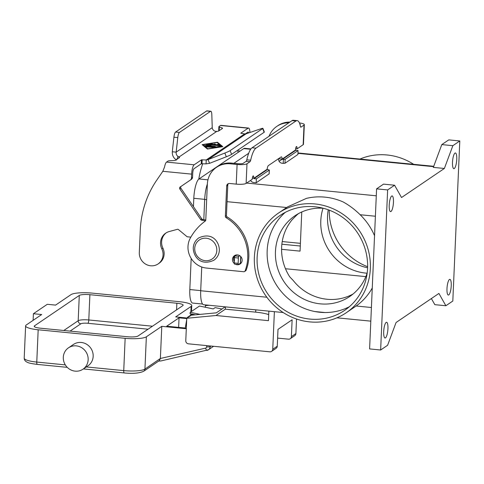 <?xml version="1.0" encoding="UTF-8"?>
<svg xmlns="http://www.w3.org/2000/svg" width="484" height="484" viewBox="0 0 484 484"><rect width="100%" height="100%" fill="white"/><g stroke="black" fill="none" stroke-linecap="round" stroke-linejoin="round"><path stroke-width="0.73" d="M158.752 361.046L160.869 360.961L208.447 349.775A4.302 4.072 -124.2 0 1 207.134 350.349A2.868 0.877 -102.9 0 1 207.037 350.392A2.868 0.877 -102.9 0 1 206.372 349.914A2.868 0.877 -102.9 0 1 205.627 348.117L160.379 358.475L144.94 369.092A17.218 3.461 -177.5 0 1 123.741 370.611L86.309 366.933M159.23 360.707L160.373 358.62M186.703 319.549L185.263 328.176L186.304 328.678M88.155 359.733A12.911 12.209 55.8 0 1 82.976 369.195A12.911 12.209 55.8 0 1 69.805 369.346A12.911 12.209 55.8 0 1 63.301 357.289A12.911 12.209 55.8 0 1 68.48 347.827A12.911 12.209 55.8 0 1 81.651 347.675A12.911 12.209 55.8 0 1 88.155 359.733M68.48 347.827L73.495 344.42A12.911 12.209 55.8 0 1 86.666 344.275A12.911 12.209 55.8 0 1 93.17 356.327A12.911 12.209 55.8 0 1 87.997 365.795L82.976 369.195M186.993 318.012L175.68 316.899L191.113 306.426A17.218 3.461 -177.5 0 0 191.749 305.549A17.218 3.461 -177.5 0 0 179.177 301.659L92.208 293.116A17.218 3.461 -177.5 0 0 71.009 294.635L55.575 305.108L47.293 304.297L33.396 313.723L33.112 320.347M33.396 313.723L41.678 314.533L26.245 325.006A17.218 3.461 -177.5 0 0 25.61 325.883L24.2 358.178A17.218 3.461 -177.5 0 0 36.772 362.068L38.182 329.773A17.218 3.461 -177.5 0 1 25.61 325.883M160.379 358.475L161.783 326.325L146.35 336.804A17.218 3.461 -177.5 0 1 125.15 338.316L38.182 329.773M182.831 305.616L138.067 335.987A8.609 1.73 -177.5 0 1 127.467 336.743L40.493 328.206A8.609 1.73 -177.5 0 1 34.213 326.258A8.609 1.73 -177.5 0 1 34.527 325.823L79.291 295.446A8.609 1.73 -177.5 0 1 89.891 294.689L176.866 303.232A8.609 1.73 -177.5 0 1 183.146 305.174A8.609 1.73 -177.5 0 1 182.831 305.616M185.287 328.037L166.696 326.21L179.05 317.831L186.745 318.587M178.632 327.384L179.05 317.831M161.783 326.325L186.298 328.733M188.306 317.22L188.439 317.062A1.434 1.355 -124.2 0 0 187.568 317.28L186.903 318.333M268.717 314.612A22.954 4.616 2.5 0 0 255.703 312.15L225.332 309.167L225.429 306.868M314.878 311.539A57.39 54.275 -124.2 0 0 325.006 312.537L314.878 311.539A57.39 54.275 55.8 0 1 267.168 250.688A57.39 54.275 55.8 0 1 285.348 212.319M257.131 257.494A57.39 54.275 55.8 0 1 280.133 215.428A57.39 54.275 55.8 0 1 338.679 214.763A57.39 54.275 55.8 0 1 367.574 268.342A57.39 54.275 55.8 0 1 344.572 310.407A57.39 54.275 55.8 0 1 286.026 311.073A57.39 54.275 55.8 0 1 257.131 257.494M298.483 213.607A48.781 46.131 -124.2 0 0 295.984 215.84L292.263 219.585A48.781 46.131 -124.2 0 0 281.627 247.312A48.781 46.131 -124.2 0 0 289.765 276.878L293.165 280.43A48.781 46.131 -124.2 0 0 353.042 294.024M367.187 272.909A48.781 46.131 55.8 0 1 349.775 296.474A48.781 46.131 55.8 0 1 300.007 297.043A48.781 46.131 55.8 0 1 275.45 251.498A48.781 46.131 55.8 0 1 294.998 215.743A48.781 46.131 55.8 0 1 323.336 208.271M367.592 267.773A48.781 46.131 55.8 0 1 327.547 216.154A48.781 46.131 55.8 0 1 328.255 209.79M367.096 273.2A48.781 46.131 55.8 0 1 320.795 220.734A48.781 46.131 55.8 0 1 323.028 208.253M309.778 321.89A60.258 56.985 -124.2 0 0 346.187 312.785A60.258 56.985 -124.2 0 0 367.985 249A60.258 56.985 -124.2 0 0 314.927 203.946A60.258 56.985 -124.2 0 0 278.518 213.051A60.258 56.985 -124.2 0 0 256.72 276.836A60.258 56.985 -124.2 0 0 309.778 321.89M372.263 287.998A60.258 56.985 55.8 0 1 356.157 306.003L346.187 312.785M278.518 213.051L287.593 206.898L306.439 198.373A60.258 56.985 55.8 0 1 324.964 197.139A60.258 56.985 55.8 0 1 343.216 201.985C349.309 205.349 354.954 209.596 360.138 214.739A60.258 56.985 55.8 0 1 374.543 235.738M413.657 164.324A60.258 56.985 -124.2 0 0 387.097 154.983A60.258 56.985 -124.2 0 0 359.945 159.054M446.986 288.639A7.889 2.015 -84.4 0 1 449.878 279.347A7.889 2.015 -84.4 0 1 451.233 285.76A7.889 2.015 -84.4 0 1 448.335 295.052A7.889 2.015 -84.4 0 1 446.986 288.639M452.504 162.267A7.889 2.015 -84.4 0 1 455.396 152.974A7.889 2.015 -84.4 0 1 456.751 159.387A7.889 2.015 -84.4 0 1 453.853 168.68A7.889 2.015 -84.4 0 1 452.504 162.267M389.215 205.21A7.889 2.015 -84.4 0 1 392.107 195.917A7.889 2.015 -84.4 0 1 393.456 202.33A7.889 2.015 -84.4 0 1 390.564 211.623A7.889 2.015 -84.4 0 1 389.215 205.21M383.697 331.582A7.889 2.015 -84.4 0 1 386.589 322.284A7.889 2.015 -84.4 0 1 387.938 328.696A7.889 2.015 -84.4 0 1 385.046 337.995A7.889 2.015 -84.4 0 1 383.697 331.582M239.211 263.986A5.022 4.749 -124.2 0 0 240.651 263.562M234.298 263.508A5.022 4.749 55.8 0 1 237.535 254.899A5.022 4.749 55.8 0 1 240.137 263.968A5.022 4.749 55.8 0 1 235.333 264.203M195.391 314.824L190.018 313.692L190.23 312.307L199.493 306.027L213.226 308.919L215.156 307.606L221.932 309.034M190.23 312.307L200.055 314.376M274.386 311.678L272.746 349.279A2.868 2.716 55.8 0 1 271.597 351.384L276.11 348.323A2.868 2.716 -124.2 0 0 277.259 346.217L277.998 329.368L292.124 319.785L291.386 336.634A2.868 2.716 55.8 0 1 288.5 339.169L277.616 338.104M295.93 121.012L292.064 120.631A22.954 5.862 -84.4 0 1 293.328 120.256L297.194 120.631A22.954 5.862 -84.4 0 0 295.93 121.012L255.933 148.152A22.954 5.862 95.6 0 0 250.664 160.204A2.868 0.732 -84.4 0 1 250.004 161.71L246.985 163.761A8.034 1.615 -177.5 0 1 237.093 164.469L230.42 163.81A22.954 21.707 -124.2 0 0 216.548 167.282A22.954 21.707 -124.2 0 0 207.352 184.108L205.779 220.057A1.434 1.355 55.8 0 1 205.24 221.079A57.39 54.275 -124.2 0 0 190.321 238.086A20.086 18.997 -124.2 0 0 206.456 268.063L243.73 271.724A1.434 1.355 -124.2 0 0 245.085 270.889A43.04 40.704 -124.2 0 0 226.076 217.673A1.434 1.355 55.8 0 1 225.356 216.336L226.675 186.007A2.868 2.716 55.8 0 1 229.561 183.472L236.234 184.126A8.034 1.615 2.5 0 0 246.126 183.418L252.237 179.274A2.868 0.732 -84.4 0 1 253.289 175.892A2.868 0.732 -84.4 0 1 253.779 178.227L254.039 178.638L256.351 178.862L256.181 182.795L269.116 173.877M256.351 178.862L269.279 170.096L267.144 169.261A4.302 1.101 -84.4 0 1 268.372 165.595L281.162 156.919A4.302 1.101 95.6 0 1 281.398 156.852A4.302 1.101 95.6 0 1 282.136 159.091L283.388 159.448L283.219 163.38L282.281 163.289A4.302 4.072 55.8 0 1 279.05 161.287L278.27 158.71M292.064 120.631L252.067 147.771A22.954 5.862 95.6 0 0 246.798 159.823A2.868 0.732 -84.4 0 1 246.144 161.329L243.119 163.38A4.017 0.805 2.5 0 1 238.17 163.731L231.497 163.078A22.954 21.707 -124.2 0 0 217.631 166.55L216.548 167.282M244.595 271.506L245.678 270.774A1.434 1.355 -124.2 0 0 246.162 270.157A43.04 40.704 -124.2 0 0 227.159 216.941A1.434 1.355 55.8 0 1 226.433 215.604L227.758 185.275A2.868 2.716 55.8 0 1 228.418 183.605M235.067 255.334A5.022 4.749 -124.2 0 0 234.353 261.566M256.181 182.795L253.87 182.571A4.302 4.072 55.8 0 1 250.543 180.423M300.044 124.757L300.159 124.678A4.017 0.805 2.5 0 0 300.304 124.479A4.017 0.805 2.5 0 0 299.838 124.073M299.421 122.942A8.034 1.615 -177.5 0 1 304.321 124.654L303.462 144.311A8.034 1.615 2.5 0 1 303.166 144.716L297.055 148.866A2.868 0.732 95.6 0 0 296.565 146.531A2.868 0.732 95.6 0 0 295.512 149.913L295.772 150.324L298.083 150.554L297.908 154.481L284.985 163.253L283.219 163.38M297.194 120.631A22.954 5.862 -84.4 0 1 300.437 126.433A2.868 0.732 95.6 0 0 300.842 127.159A2.868 0.732 95.6 0 0 301 127.11L304.025 125.06A8.034 1.615 -177.5 0 0 304.321 124.654M297.055 148.866L295.627 148.721M288.857 122.809A22.954 21.707 -124.2 0 0 276.83 126.385A22.954 21.707 -124.2 0 0 269.068 136.234M289.94 122.077A22.954 21.707 -124.2 0 0 277.913 125.646L276.83 126.385M278.494 158.734L282.136 159.091L295.506 150.016M298.083 150.554L285.155 159.321L283.388 159.448M438.915 293.437L445.867 305.749L452.812 301.036L459.8 140.965L452.855 145.684L444.366 168.468L401.532 197.532L394.581 185.221L387.636 189.934L380.642 349.999L387.593 345.286L396.075 322.501L438.915 293.437M387.636 189.934L376.588 188.845L369.601 348.916L380.642 349.999M394.581 185.221L383.534 184.132L376.588 188.845M444.366 168.468L433.325 167.385L441.807 144.595L452.855 145.684M248.697 153.265L233.887 163.314M459.8 140.965L448.759 139.882L441.807 144.595M445.867 305.749L434.82 304.666L431.371 298.549M201.743 266.999L200.709 290.739A17.218 4.398 95.6 0 0 203.655 304.732L283.213 312.543M207.352 184.095A17.218 4.398 95.6 0 0 204.69 199.475L203.812 219.651M365.837 276.624L285.475 268.735M282.226 241.552L300.401 243.337M202.59 304.049L192.668 303.075A16.644 4.253 -84.4 0 1 189.819 289.553L191.174 258.426M193.437 206.632L193.8 198.283A16.644 4.253 -84.4 0 1 198.991 178.959L243.754 148.588A16.644 4.253 -84.4 0 1 244.674 148.31L250.918 148.921M301.768 211.98L300.062 251.129L281.579 249.314M329.253 210.159A57.39 54.275 -124.2 0 0 367.622 266.708M349.387 306.705A57.39 54.275 55.8 0 1 325.006 312.537M271.597 351.384A2.868 2.716 55.8 0 1 269.86 351.82L188.415 343.821A2.868 2.716 55.8 0 1 185.777 340.742L186.757 318.272L191.271 315.211L216.33 312.839L225.163 306.844M186.757 318.272L215.991 315.507L225.332 309.167M205.325 307.255L205.398 305.628L206.329 304.993M205.398 305.628L209.155 305.271M290.237 338.739L294.75 335.672A2.868 2.716 -124.2 0 0 295.899 333.573L296.535 319.01M268.868 311.133L268.451 320.656L215.991 315.507M190.859 237.13L187.139 236.767L178.536 229.634A1.434 1.355 -124.2 0 0 177.277 229.349L169.182 231.558A12.911 12.209 -124.2 0 0 165.716 233.149A12.911 12.209 -124.2 0 0 161.831 248.885A12.336 11.67 55.8 0 1 158.111 263.925L159.194 263.187A12.336 11.67 -124.2 0 0 162.908 248.153A12.911 12.209 55.8 0 1 166.266 232.798M158.111 263.925A12.336 11.67 55.8 0 1 140.542 258.541A12.336 11.67 55.8 0 1 139.313 252.545L140.293 230.082A100.43 94.979 55.8 0 1 156.774 180.127L162.836 171.3L164.554 167.004A8.034 2.051 95.6 0 1 166.538 162.092L168.057 161.057A2.868 0.575 -177.5 0 1 169.636 160.755L174.016 160.537A2.868 0.575 2.5 0 0 175.595 160.234L179.37 157.675A4.302 0.865 2.5 0 0 179.528 157.457A4.302 0.865 2.5 0 0 179.019 157.016L178.983 157.941M214.085 144.008L215.465 144.141L213.504 144.45L210.613 144.165L213.504 144.401L214.085 144.057M215.465 144.141L214.884 144.583L217.776 144.867L217.243 144.359L218.653 144.383L219.5 145.097L218.587 145.2L209.034 144.262L208.725 144.008L211.091 143.639L212.307 143.796L210.613 144.117M214.89 144.535L217.782 144.819M219.488 145.121L218.653 144.426L217.249 144.383M212.301 143.815L208.519 144.123M213.402 147.42L206.293 146.93M213.916 147.602L213.402 147.463M217.092 142.508L202.899 144.752L207.83 148.836L222.017 146.634L217.092 142.508M202.905 144.71L207.83 148.836M217.479 142.242L222.815 146.664L207.442 149.048L202.106 144.631L217.479 142.242L202.155 144.668M222.767 146.67L217.473 142.29M207.83 148.788L222.017 146.585M219.924 146.307L220.922 146.555L215.38 147.311L205.464 146.228L215.368 147.009L219.924 146.307L215.368 147.057L205.47 146.253M221.127 146.483L219.917 146.35M208.725 145.279L206.299 144.565L207.055 144.365L219.797 145.617L208.798 144.837L211.078 145.509L207.642 145.623L214.987 146.343L215.507 146.507L214.6 146.604L205.125 145.678L208.725 145.279L204.611 145.539M220.311 145.805L206.154 144.492M208.798 144.837L210.933 145.515M215.501 146.531L207.642 145.623M246.102 133.808L208.066 159.617L209.548 163.338L206.063 163.876L206.238 159.944L208.066 159.617L224.848 153.041A5.741 0.423 158.4 0 0 230.124 150.633L262.661 128.562A5.741 0.423 -21.6 0 0 262.891 128.327A5.741 0.423 -21.6 0 0 260.368 128.944L246.102 133.808L244.632 133.893L240.772 133.191L248.104 128.193A8.034 2.051 -84.4 0 1 248.546 128.06A8.034 2.051 -84.4 0 1 249.932 132.501M248.546 128.06L220.934 125.35A8.034 2.051 95.6 0 0 220.492 125.483L218.974 126.512A2.868 0.575 2.5 0 0 218.871 126.663A2.868 0.575 2.5 0 0 219.373 127.014L222.089 127.927A2.868 0.575 -177.5 0 1 222.586 128.278A2.868 0.575 -177.5 0 1 222.483 128.423L218.707 130.982A4.302 0.865 -177.5 0 1 216.759 131.412L215.144 131.273C213.383 130.541 212.416 129.337 212.234 127.667L211.817 114.502A5.741 1.464 95.6 0 0 210.824 111.253A5.741 1.464 95.6 0 0 210.51 111.35L179.455 132.422L175.589 132.041A5.741 1.464 95.6 0 0 173.913 137.214L172.292 151.764L176.158 152.145C175.994 154.051 176.624 155.479 178.039 156.441L179.019 157.016L216.759 131.412M244.632 133.893L206.238 159.944L201.459 159.841L194.151 164.802A8.034 2.051 -84.4 0 0 191.646 174.131L191.476 177.967A2.868 2.716 55.8 0 1 190.333 180.066L180.133 187.03A1.434 1.355 -124.2 0 0 179.818 188.978L200.666 219.548A1.434 1.355 -124.2 0 0 201.61 220.172L205.446 220.892M236.519 254.911L234.97 255.957A1.434 0.369 95.6 0 0 234.522 257.621L234.292 262.957A1.434 0.369 95.6 0 0 234.534 264.125L238.4 264.506A1.434 0.369 -84.4 0 0 238.479 264.482L240.36 263.205A4.302 0.865 2.5 0 0 240.524 262.987L240.802 256.574M205.785 220.02L202.687 219.44A1.434 1.355 55.8 0 1 201.749 218.816L180.901 188.246A1.434 1.355 55.8 0 1 181.216 186.298L191.416 179.334A2.868 2.716 -124.2 0 0 192.559 177.235L192.729 173.399A4.017 1.028 95.6 0 1 193.981 168.734L201.283 163.773L206.063 163.876M176.575 160.016C173.574 158.214 172.147 155.461 172.292 151.764M212.234 127.667L176.158 152.145L177.779 137.595A5.741 1.464 -84.4 0 1 179.455 132.422M238.4 264.506A1.434 0.369 -84.4 0 1 238.158 263.338L238.388 258.002A1.434 0.369 -84.4 0 1 238.836 256.339L239.78 255.697M209.548 163.338L226.324 156.768A5.741 0.423 -21.6 0 0 231.606 154.36L264.143 132.283A5.741 0.423 158.4 0 0 264.367 132.047L262.891 128.327M210.51 111.35L206.644 110.969L175.589 132.041M218.931 130.831A2.868 0.575 -177.5 0 1 218.695 130.589L218.871 126.663M248.685 132.931A4.017 1.028 95.6 0 0 248.153 132.059A4.017 1.028 95.6 0 0 247.929 132.126L245.243 133.953M206.644 110.969A5.741 1.464 -84.4 0 1 206.958 110.878L210.824 111.253M238.334 149.792L239.489 151.48M202.693 163.731A100.43 94.979 -124.2 0 0 198.773 179.128M238.406 152.218L237.257 150.524M206.692 345.612L206.638 346.877A1.434 1.355 55.8 0 1 205.627 348.117M213.583 346.29L208.447 349.775A4.302 4.072 -124.2 0 0 210.171 346.623A2.868 0.575 -177.5 0 1 208.816 346.913A2.868 0.575 -177.5 0 1 206.638 346.877M159.43 360.586L143.79 371.198A2.868 2.716 -124.2 0 0 144.94 369.092L146.35 336.804M37.419 364.355A2.868 0.732 -84.4 0 1 37.262 364.404A2.868 0.732 -84.4 0 1 36.911 363.901A2.868 0.732 -84.4 0 1 36.772 362.068L65.304 364.875M124.388 372.898A2.868 0.732 -84.4 0 1 124.231 372.94A2.868 0.732 -84.4 0 1 123.88 372.444A2.868 0.732 -84.4 0 1 123.741 370.611L125.15 338.316M152.466 326.216L88.79 319.966A8.609 1.73 2.5 0 0 78.19 320.723L63.791 330.493M70.059 331.11L80.828 323.802A5.741 1.156 -177.5 0 1 87.894 323.294A2.868 0.732 95.6 0 0 88.475 322.102A2.868 0.732 95.6 0 0 88.79 319.966L89.891 294.689M80.828 323.802A2.868 2.716 55.8 0 1 78.19 320.723L79.291 295.446M87.894 323.294L148.062 329.205M34.527 325.823L34.491 326.724M176.866 303.232L176.575 309.857M191.113 306.426L190.877 311.871M190.793 313.85L190.732 315.132M188.53 317.074L192.608 314.237M211.03 346.042L210.171 346.623L210.201 345.957M216.814 250.537A11.477 10.854 55.8 0 1 205.283 260.688A11.477 10.854 55.8 0 1 194.731 248.371A11.477 10.854 55.8 0 1 206.263 238.225A11.477 10.854 55.8 0 1 216.814 250.537M255.8 309.851L255.703 312.15M253.779 178.227L252.352 178.082M250.664 160.204L246.798 159.823M255.933 148.152L252.067 147.771M250.004 161.71L246.144 161.329M230.42 163.81L231.497 163.078M226.675 186.007L227.758 185.275M225.356 216.336L226.433 215.604M226.076 217.673L227.159 216.941M245.085 270.889L246.162 270.157M236.234 184.126L237.093 164.469M246.985 163.761L246.126 183.418M267.356 169.606L254.039 178.638M269.279 170.096L269.11 174.022M253.773 178.33L267.144 169.261M303.166 144.716L304.025 125.06M301 127.11L300.697 127.08M295.772 150.324L282.456 159.357M282.239 159.224L279.05 161.287M285.155 159.321L284.985 163.253M433.591 166.659L297.962 153.343M376.286 195.802L246.634 183.073M286.673 207.521L227.044 201.671M206.674 199.668L204.69 199.475M266.847 297.236L200.709 290.739M371.409 307.503L356.157 306.003M243.754 148.588L250.67 149.266M198.991 178.959L207.951 179.836M193.8 198.283L204.696 199.354M189.819 289.553L200.715 290.618M281.857 244.214L300.28 246.023M375.39 216.233L360.138 214.739M272.746 349.279L277.259 346.217M291.386 336.634L295.899 333.573M161.831 248.885L162.908 248.153M248.104 128.193L220.492 125.483M166.538 162.092L194.151 164.802M240.36 263.205L240.657 256.423M191.646 174.131L162.836 171.3M178.039 156.441L176.823 159.399M202.155 159.768L201.985 163.701M201.459 159.841L201.283 163.773M191.476 177.967L192.559 177.235M201.61 220.172L202.687 219.44M200.666 219.548L201.749 218.816M179.818 188.978L180.901 188.246M180.133 187.03L181.216 186.298M190.333 180.066L191.416 179.334M177.779 137.595L173.913 137.214M234.97 255.957L238.836 256.339M234.522 257.621L238.388 258.002M234.292 262.957L238.158 263.338M230.124 150.633L231.606 154.36M224.848 153.041L226.324 156.768M219.373 127.014L219.21 130.644M222.089 127.927L222.053 128.714M262.661 128.562L264.143 132.283M24.2 358.178C24.267 360.156 25.44 361.578 27.709 362.431C28.387 362.982 31.569 363.641 37.262 364.404L67.258 367.35M83.369 368.929L124.231 372.94C133.112 373.787 139.628 373.206 143.79 371.198M191.749 305.549L191.489 311.454M191.38 313.977L191.349 314.715M187.568 317.28L192.19 314.146M213.886 260.247C200.007 266.642 193.267 255.939 193.261 247.917C193.533 243.682 195.361 240.348 198.743 237.928C212.615 231.54 219.361 242.242 219.361 250.258C219.095 254.499 217.268 257.827 213.886 260.247M269.334 170.023L269.158 173.95M370.811 321.146L336.931 317.819M433.731 166.296L297.975 152.968"/></g></svg>
